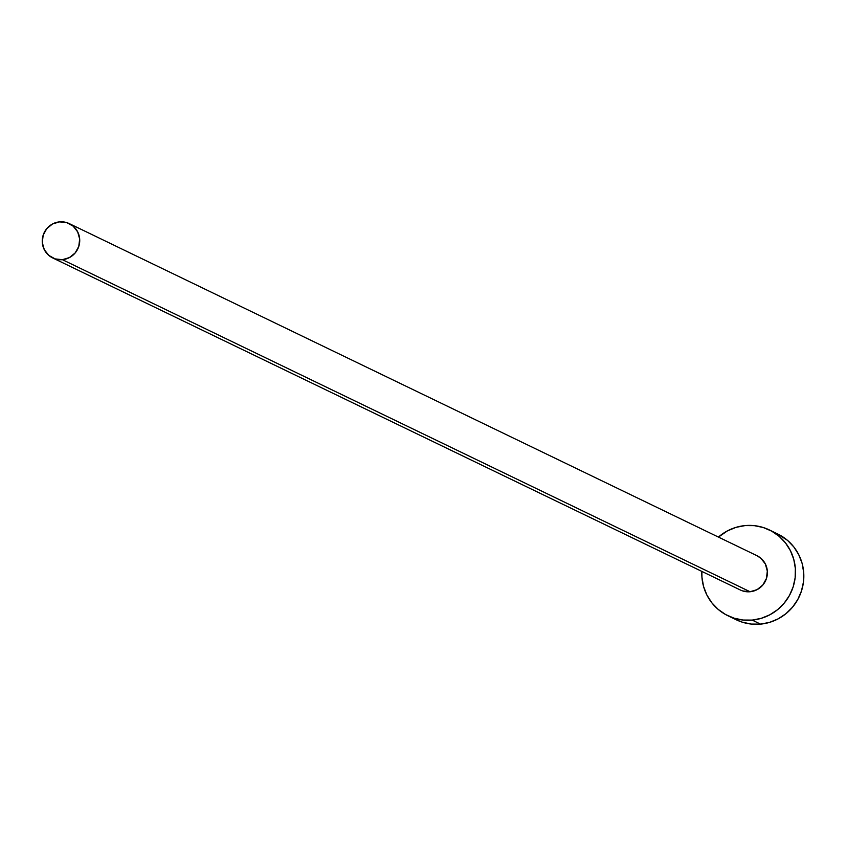 <?xml version="1.0" encoding="UTF-8"?>
<svg xmlns="http://www.w3.org/2000/svg" width="846" height="846" viewBox="0 0 846 846"><rect width="100%" height="100%" fill="white"/><g stroke="black" fill="none" stroke-linecap="round" stroke-linejoin="round"><path stroke-width="1.27" d="M756.641 555.547L760.85 558.233L765.355 563.986L767.322 571.092L766.444 578.453L762.859 584.967L757.107 589.63L750.064 591.745A19.056 18.665 -64.2 0 0 756.927 555.674L69.266 223.608A19.056 18.665 115.8 0 1 62.403 259.68L750.064 591.745L742.809 590.973M52.695 257.935L740.356 590A19.056 18.665 -64.2 0 0 750.064 591.745L62.403 259.68A19.056 18.665 115.8 0 1 42.586 237.472A19.056 18.665 115.8 0 1 69.266 223.608M727.92 615.74L736.274 619.78A47.64 46.657 -64.2 0 0 760.543 624.126A47.64 46.657 -64.2 0 0 802.981 585.115A47.64 46.657 -64.2 0 0 777.707 533.974L769.363 529.934A47.64 46.657 115.8 0 1 794.627 581.086A47.64 46.657 115.8 0 1 752.189 620.097L760.543 624.126L752.189 620.097A47.64 46.657 115.8 0 1 727.92 615.74A47.64 46.657 115.8 0 1 701.852 571.41L701.937 577.215L703.523 586.352L706.854 594.971L711.782 602.733L718.127 609.353L725.646 614.566L734.053 618.172L743.01 620.044L752.189 620.097L761.241 618.331L769.797 614.82L777.548 609.702L784.179 603.156L789.455 595.457L793.157 586.881L795.145 577.765L795.346 568.459L793.76 559.322L790.428 550.714L785.5 542.942L779.155 536.332L771.637 531.119L763.229 527.502L754.272 525.641L745.083 525.588A47.64 46.657 115.8 0 1 769.363 529.934M718.423 537.083A47.64 46.657 115.8 0 1 745.083 525.588L736.041 527.344L727.486 530.854L718.423 537.083M736.115 619.695L742.397 622.201L751.364 624.073L760.543 624.126L769.585 622.37L778.151 618.86L785.892 613.731L792.533 607.195L797.799 599.486L801.5 590.91L803.499 581.794L803.7 572.499L802.114 563.362L798.783 554.743L793.855 546.981L787.51 540.361L777.537 533.889M59.558 221.874L52.515 223.979L46.763 228.642L43.178 235.156L42.3 242.527L44.267 249.623L48.772 255.376L55.149 258.908L62.403 259.68L69.446 257.565L75.199 252.901L78.784 246.387L79.661 239.027L77.695 231.92L73.19 226.168L66.823 222.646L59.558 221.874"/></g></svg>
